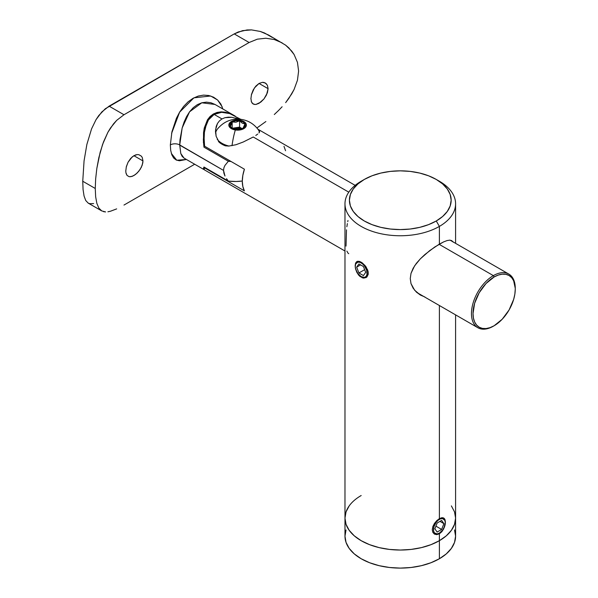 <?xml version="1.0" encoding="UTF-8"?>
<svg xmlns="http://www.w3.org/2000/svg" width="598" height="598" viewBox="0 0 598 598"><rect width="100%" height="100%" fill="white"/><g stroke="black" fill="none" stroke-linecap="round" stroke-linejoin="round"><path stroke-width="0.9" d="M361.177 262.171L365.004 265.46L367.718 270.079L368.301 273.226L367.023 276.904L363.778 278.167L359.914 276.433L356.804 272.269L355.272 267.201L355.586 263.068L357.694 261.244L359.921 261.558L362.485 263.045L366.103 266.91L368.159 271.679L368.159 274.646L366.103 277.636L362.485 277.921L358.733 275.252L356.804 272.269L355.578 268.876L355.167 265.632L355.586 263.068L356.812 261.543L359.159 261.326M439.388 533.82L438.76 533.461L439.388 533.82L436.794 534.649L434.469 534.126L432.847 532.37L432.264 529.708L432.847 526.561L434.462 523.4L436.787 520.634L439.388 518.653L439.388 305.518L439.388 518.653L441.832 517.726L443.761 518.032L444.987 519.557L445.405 522.129L443.753 528.767L441.825 531.749L439.388 533.82L439.388 540.689L439.388 533.82L436.794 534.649L434.469 534.126L432.847 532.37L432.264 529.708L432.847 526.561L434.462 523.4L436.787 520.634L439.388 518.653M441.414 517.808L442.871 517.726L444.471 518.653L445.405 522.129L444.464 527.077L441.825 531.749M452.581 241.271L453.202 242.138L452.581 241.271M420.387 295.053L424.954 297.019L420.372 295.046L416.358 292.056L413.128 288.176L410.998 283.601L410.258 278.578L411.005 273.383L413.136 268.278L416.328 263.426L420.357 258.822L424.924 254.509L434.716 247.026L443.581 241.913L447.072 240.575L449.793 240.149L451.804 240.65M420.372 295.046L414.616 290.209L410.998 283.601L410.258 278.578L411.005 273.383L414.616 265.826L420.357 258.822L429.79 250.547L439.388 244.104L439.388 226.403L436.263 220.983A50.882 29.377 180 0 1 364.309 220.983A50.882 29.377 180 0 1 364.309 179.445L361.177 181.246A55.3 31.926 0 0 0 361.177 226.403A55.3 31.926 0 0 0 439.388 226.403L439.388 244.104L444.008 241.719M364.309 179.445L357.978 183.892L353.276 188.975L350.383 194.485L349.404 200.218L350.383 205.944L353.276 211.453L357.978 216.536L364.309 220.983L372.016 224.639L380.814 227.352L390.359 229.027L400.286 229.587L410.213 229.027L419.751 227.352L428.549 224.639L436.263 220.983L442.587 216.536L447.289 211.453L450.182 205.944L451.161 200.218L450.182 194.485L447.289 188.975L442.587 183.892L436.263 179.445L428.549 175.79L419.751 173.076L410.213 171.402L400.286 170.841L390.359 171.402L380.814 173.076L372.016 175.79L364.309 179.445A50.882 29.377 180 0 1 436.263 179.445A50.882 29.377 180 0 1 436.263 220.983L439.388 226.403A55.3 31.926 180 0 1 379.117 233.325A55.3 31.926 180 0 1 344.979 203.828A55.3 31.926 180 0 1 361.177 181.246L364.309 179.445L361.177 181.246M454.525 529.94L455.586 536.174L454.525 542.401L451.378 548.388L446.265 553.912L439.388 558.749L431.009 562.718L421.448 565.671L411.073 567.487L400.286 568.1L389.492 567.487L379.117 565.671L369.557 562.718L361.177 558.749L354.3 553.912L349.187 548.388L346.04 542.401L344.979 536.174A55.3 31.926 0 0 0 379.117 565.671A55.3 31.926 0 0 0 439.388 558.749L439.388 540.689A55.3 31.926 180 0 1 379.117 547.611A55.3 31.926 180 0 1 344.979 518.107A55.3 31.926 0 0 0 379.117 547.611A55.3 31.926 0 0 0 439.388 540.689A55.3 31.926 0 0 0 455.586 518.107L454.525 524.341L451.378 530.329L446.265 535.845L439.388 540.689L431.009 544.658L421.448 547.611L411.073 549.427L400.286 550.04L389.492 549.427L379.117 547.611L369.557 544.658L361.177 540.689L354.3 535.845L349.187 530.329L346.04 524.341L344.979 518.107L346.04 511.881L349.187 505.893L346.04 511.881L344.979 518.107A55.3 31.926 180 0 1 361.177 495.533M447.072 240.575L449.793 240.149L451.819 240.658M437.766 180.349A55.3 31.926 180 0 1 455.586 203.828A55.3 31.926 180 0 1 439.388 226.403A55.3 31.926 0 0 0 439.388 181.246L436.263 179.445M451.378 505.893L454.525 511.881L455.586 518.107A55.3 31.926 180 0 1 439.388 540.689L439.388 558.749A55.3 31.926 0 0 0 455.586 536.174L455.586 518.107L454.525 511.881L451.378 505.893M348.35 253.425L348.754 253.694M346.87 251.1L347.984 253.081M346.489 229.841L346.033 246.107M347.363 223.6L346.862 226.732M347.984 220.513L347.744 221.611M455.586 314.869L455.586 518.107L454.525 524.341L451.378 530.329L446.265 535.845L439.388 540.689L431.009 544.658L421.448 547.611L411.073 549.427L400.286 550.04L389.492 549.427L379.117 547.611L369.557 544.658L361.177 540.689L354.3 535.845L349.187 530.329L346.04 524.341L344.979 518.107L344.979 536.174L346.04 529.94M515.252 289.17L514.848 294.164L513.645 299.426L509.07 309.981L502.215 319.227L494.135 325.746L490.016 327.659L486.054 328.556L482.407 328.407L479.207 327.226L476.576 325.043L474.625 321.956L473.422 318.076L473.018 313.554L474.625 303.291L479.207 292.743L486.054 283.497L494.135 276.979L498.254 275.065L502.215 274.168L505.871 274.318L509.07 275.499L511.694 277.681L513.645 280.768L515.252 288.266A30.969 17.88 120 0 0 493.357 275.626L494.135 276.979A29.863 17.245 -60 0 1 515.252 289.17A29.863 17.245 -60 0 1 494.135 325.746L493.357 326.194A30.969 17.88 -60 0 1 477.869 327.734A30.969 17.88 -60 0 1 473.123 302.917A30.969 17.88 -60 0 1 493.357 275.626A30.969 17.88 -60 0 1 508.838 274.086A30.969 17.88 -60 0 1 515.252 288.722M253.246 137.002L348.798 192.167L253.246 137.002L243.244 142.01L235.911 144.746L228.772 146.069L225.409 145.845L228.772 146.069L235.911 144.746L243.244 142.01L253.246 137.002M439.074 244.283L493.357 275.626L439.074 244.283M257.723 134.079L255.794 135.447L257.723 134.079M259.51 132.203L259.442 130.611L257.888 129.265L259.659 131.029L259.001 132.913M240.785 119.331L229.767 113.613L225.7 112.581L221.656 112.312L217.732 112.917L214.144 114.42L221.963 118.935L224.983 117.679L228.376 117.156L231.964 117.313L239.297 119.271M204.591 167.874A34.288 19.794 180 0 1 204.426 167.291L204.195 168.928L204.591 167.874L244.41 190.867L204.591 167.874M215.482 131.515L216.132 136.314L219.152 142.234L216.132 136.314L215.572 129.631L217.485 123.45L219.421 120.901L221.963 118.935L214.144 114.42L210.997 116.812L208.448 119.944L206.519 123.666L204.419 132.21L204.112 139.125L204.591 146.204L244.41 169.197A30.969 17.88 120 0 0 244.41 190.867L242.833 186.494L242.295 181.254L242.833 175.386L244.41 169.197L204.591 146.204L204.097 137.974L204.419 132.21L205.196 127.815L208.448 119.944L214.144 114.42L221.656 112.312L229.767 113.613L235.276 116.147M493.357 275.626A30.969 17.88 120 0 0 471.456 313.554A30.969 17.88 120 0 0 493.357 326.194L494.135 325.746A29.863 17.245 -60 0 1 473.018 313.554A29.863 17.245 -60 0 1 494.135 276.979L493.357 275.626M204.097 137.974L204.097 142.87A34.288 19.794 0 0 0 204.591 146.204L204.18 141.494M285.56 150.718L283.983 146.346M235.627 118.053L237.466 118.613M215.482 131.306L216.207 126.417L217.485 123.45L219.421 120.901L221.963 118.935L224.983 117.679L231.964 117.313M171.342 153.409L176.754 160.234L186.419 159.464L179.43 160.78L176.208 160.002L173.652 158.007L171.813 154.8L170.699 150.375L170.34 144.903A6.638 3.79 -179.7 0 1 179.729 144.933L180.79 153.529L183.997 158.066L182.098 156.287L180.783 153.514L179.729 145.127L223.525 170.408L179.729 144.933A6.638 3.79 0.3 0 0 170.34 144.903L171.925 131.852L176.432 118.24L179.706 111.983L183.608 106.451L188.093 101.817L193.012 98.319L198.267 96.054L203.589 95.112L208.777 95.501L213.561 97.182L217.665 100.06L220.864 104.067L222.867 108.986M267.381 85.222L268.106 88.683L259.031 83.443L262.402 82.337L265.355 82.98L267.381 85.222L268.106 88.683L266.506 94.962L263.957 98.962L260.728 102.161L255.809 104.501L253.186 104.052L251.489 102.004L250.898 98.416M251.347 94.947L254.404 87.951L259.039 83.443L262.402 82.337L263.957 82.442L266.514 83.914M126.215 167.201L128.054 162.245L130.678 158.388L133.9 155.689L137.263 154.583L138.826 154.688L141.375 156.168L142.249 157.468L142.967 160.929L133.892 155.689L142.967 160.929L142.787 162.962L141.375 167.208L138.818 171.207L135.597 174.407L132.233 176.35L129.258 176.731L127.068 175.461L125.909 172.695L125.767 170.669M125.767 171.095L126.35 166.633L128.054 162.245L132.24 156.855L135.597 154.919L137.263 154.583L138.826 154.688L141.375 156.168M223.914 173.218L223.525 170.408L223.906 167.784L224.968 165.399L228.376 161.251L203.963 147.153L203.357 139.812L204.262 128.032L207.476 119.787L210.077 116.49L213.307 114.001L217.059 112.439L221.118 111.856L225.341 112.2L229.542 113.358L234.82 115.892L229.542 113.358L221.118 111.856L213.307 114.001L207.476 119.787L204.262 128.032L203.544 132.644L203.492 142.234L203.963 147.153L228.376 161.251L224.968 165.399L223.906 167.784L223.525 170.408L224.99 176.014L223.914 173.218M226.53 178.66L228.376 181.119L226.53 178.66M203.963 167.021L228.376 181.119A34.288 19.794 0 0 0 242.295 181.037L236.12 181.478L228.376 181.119L203.963 167.021L203.492 168.247L203.963 167.021M203.544 169.339L204.262 169.264L203.313 169.002M180.013 139.618L179.729 144.933L182.166 127.957L189.573 111.804L201.78 102.789L215.011 104.448L210.9 102.736L206.422 102.146L201.84 102.774L197.347 104.65L193.229 107.692L189.588 111.774L186.531 116.662L184.064 122.134L182.166 127.957L180.013 139.618M231.067 161.49A34.288 19.794 180 0 1 228.376 161.251L231.067 161.49M272.269 37.45L264.563 33.01L260.339 31.462L251.519 29.9L242.586 30.64L234.237 33.907L249.119 42.503L257.312 39.176L265.901 38.235L274.303 39.535L282.114 42.847L274.303 39.535L265.901 38.235L257.312 39.176L249.119 42.503L123.98 114.749L116.685 120.355L110.518 127.935L107.902 132.285L103.506 141.898L100.172 152.251L96.846 168.367L95.658 178.847L95.261 188.475L95.65 196.742L96.839 203.342L98.842 208.059L101.72 210.907L88.16 203.081L89.73 203.686L93.639 203.582M288.864 47.922L285.635 45.171L291.697 51.047L294.096 54.508L288.864 47.922M297.453 62.364L294.096 54.508L297.453 62.364L298.611 71.072L297.453 62.364M297.445 80.259L298.611 71.072L297.445 80.259L294.081 89.483L297.445 80.259M288.864 98.349L294.081 89.483L291.689 93.961L285.642 102.639L288.864 98.349M282.121 106.75L278.332 110.705L282.121 106.75M274.303 114.517L278.332 110.705L274.303 114.517M265.878 121.529L257.29 127.703L265.878 121.529M256.893 127.972L257.29 127.703L256.893 127.972M123.98 205.062L194.686 164.241L123.98 205.062M107.902 211.789L110.503 211.229L107.902 211.789M103.514 211.64L105.577 211.931L101.72 210.907L98.842 208.059L96.839 203.342L95.65 196.742L95.261 188.475L95.658 178.847L96.846 168.367L98.842 157.64L102.579 144.432L107.902 132.285L113.456 123.921L116.685 120.355L123.98 114.749L109.098 106.152L101.862 111.886L96.024 119.675L91.561 128.869L86.867 144.447L84.064 160.869L82.748 181.254L83.07 189.544L84.064 196.032L85.731 200.509L88.183 203.096L85.731 200.509L84.064 196.032L83.07 189.544L82.748 181.254L95.261 188.475L82.748 181.254L84.064 160.869L86.867 144.447L91.561 128.869L96.024 119.675L98.76 115.564L105.3 108.739L234.237 33.907L109.098 106.152L123.98 114.749L249.119 42.503L234.237 33.907L238.318 31.948L247.019 29.96L251.519 29.9L260.339 31.462L268.547 35.013L285.635 45.171M142.249 157.468L142.967 160.929L142.242 165.07L140.216 169.279L137.256 172.942L133.892 175.565L130.67 176.746M250.898 98.834L251.489 94.387L253.186 89.992L255.809 86.134L259.039 83.443L268.106 88.683L267.381 92.825L263.957 98.962L259.031 103.312L255.809 104.501M116.67 208.889L110.503 211.229M129.258 176.731L127.068 175.461L126.081 173.457M254.397 104.478L252.207 103.215L251.212 101.212M171.589 133.436L179.617 112.17L193.924 97.825L210.668 96.001L217.62 100.023L222.187 106.855M203.357 142.324L204.097 139.117A34.288 19.794 0 0 0 203.447 141.591M361.491 262.35L361.177 262.888A8.409 4.851 60 0 1 367.12 273.189A8.409 4.851 60 0 1 361.177 276.62L364.481 277.367L366.118 276.418L367.008 274.46L366.671 270.296L364.481 265.953L362.336 263.688L360.018 262.35L357.873 262.141L355.683 263.957L355.234 266.319L355.683 269.212L357.873 273.555L361.177 276.62A8.409 4.851 60 0 1 355.234 266.319A8.409 4.851 60 0 1 361.177 262.888L361.491 262.35M356.662 267.149L358.92 263.935L363.435 266.544L365.692 272.359L363.435 275.573L358.92 272.965L356.662 267.149L358.92 263.935L363.435 266.544L365.692 272.359L363.435 275.573L358.92 272.965L364.645 269.661L358.92 272.965L356.662 267.149L360.572 264.892L356.662 267.149M439.082 518.832L439.388 519.37A8.409 4.851 -60 0 1 445.331 522.802A8.409 4.851 -60 0 1 439.388 533.102L442.692 530.037L444.882 525.694L445.331 522.802L444.882 520.439L442.692 518.623L440.547 518.832L438.229 520.17L436.084 522.435L433.894 526.778L433.557 530.942L434.447 532.9L437.116 533.894L439.388 533.102A8.409 4.851 -60 0 1 433.445 529.671A8.409 4.851 -60 0 1 439.388 519.37L439.082 518.832M434.873 528.841L437.131 523.026L441.645 520.417L443.903 523.631L441.645 529.447L437.131 532.056L434.873 528.841L437.131 523.026L441.645 520.417L443.903 523.631L439.993 521.374L443.903 523.631L441.645 529.447L435.92 526.143L441.645 529.447L437.131 532.056L434.873 528.841M242.541 128.899L238.034 127.613L233.078 128.645L242.13 128.645M229.027 146.062A22.119 12.775 180 0 1 217.216 139.244A22.119 12.775 0 0 0 229.027 146.062M215.564 133.19A22.119 12.775 180 0 1 216.237 130.984A22.119 12.775 0 0 0 215.564 133.19M219.152 142.234A22.119 12.775 0 0 0 225.409 145.845M235.335 129.968A25.475 5.382 98.8 0 0 232.002 145.703A25.475 5.382 -81.2 0 1 235.335 129.968L232.263 129.093L230.013 127.606L228.907 125.737L229.131 123.764L230.649 121.992L233.22 120.691L236.457 120.056L239.873 120.191A8.768 5.061 180 0 1 246.077 126.387A8.768 5.061 180 0 1 235.335 129.968A8.768 5.061 180 0 1 229.131 123.764A8.768 5.061 180 0 1 239.873 120.191L242.945 121.058L245.195 122.545L246.301 124.414L246.077 126.387L244.56 128.159L241.988 129.46L238.751 130.095L235.335 129.968M216.237 130.984A22.119 12.775 0 0 1 217.366 129.131C223.779 121.439 231.822 118.21 241.502 119.428A25.475 5.382 98.8 0 0 239.873 120.191A25.475 5.382 -81.2 0 1 241.502 119.428C248.125 120.519 253.574 123.756 257.843 129.131A22.119 12.775 0 0 1 259.457 132.3M230.686 125.789L230.2 126.223A7.662 4.425 180 0 1 230.2 123.936L231.194 124.922L230.686 125.789L231.194 124.922L230.2 123.936A7.662 4.425 180 0 1 232.188 121.947A7.662 4.425 180 0 1 239.589 120.803L235.904 122.216L232.188 121.947L231.194 124.922L232.188 121.947L230.97 122.867L229.938 125.079L230.2 126.223L232.188 128.204A7.662 4.425 180 0 1 230.2 126.223L230.686 125.789M244.522 125.573L245.008 123.936A7.662 4.425 180 0 1 243.02 128.204L245.008 123.936L242.287 123.203L239.589 120.803A7.662 4.425 180 0 1 245.008 123.936L243.02 121.947L239.589 120.803L235.619 120.803L232.188 121.947L232.188 128.144L232.188 121.947L235.904 122.216L239.589 120.803L242.287 123.203L245.008 123.936L245.008 126.223L243.02 128.204A7.662 4.425 180 0 1 235.619 129.347A7.662 4.425 180 0 1 232.188 128.204L235.619 129.347L239.589 129.347L243.02 128.204L244.522 125.573M218.449 141.577L224.138 145.321M242.183 128.622L239.589 127.127L232.33 128.249L239.589 127.127L239.589 120.803L239.589 127.127L242.183 128.622M344.979 518.107L344.979 203.828M455.586 243.341L455.586 203.828M508.838 274.086L450.07 240.164M355.16 185.365L257.902 129.213M204.097 167.096L204.097 169.436M477.869 327.734L416.828 292.489M344.979 251.011L204.247 169.757M203.462 169.301L183.997 158.066M234.431 115.661L214.966 104.426M361.805 276.979L361.177 276.62M438.76 533.461L439.388 533.102"/></g></svg>
